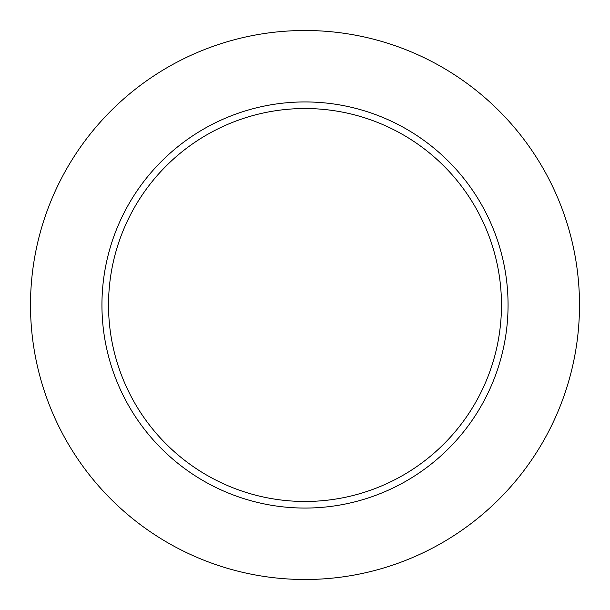 <?xml version="1.0" encoding="UTF-8"?>
<svg xmlns="http://www.w3.org/2000/svg" width="610" height="610" viewBox="0 0 610 610"><rect width="100%" height="100%" fill="white"/><g stroke="black" fill="none" stroke-linecap="round" stroke-linejoin="round"><path stroke-width="0.91" d="M579.5 305A274.5 274.5 0 0 0 305 30.5A274.5 274.5 0 0 0 30.5 305A274.5 274.5 0 0 0 305 579.5A274.5 274.5 0 0 0 579.5 305M508.061 305A203.061 203.061 0 0 0 305 101.939A203.061 203.061 0 0 0 101.939 305A203.061 203.061 0 0 0 305 508.061A203.061 203.061 0 0 0 508.061 305M501.473 305A196.473 196.473 0 0 0 305 108.527A196.473 196.473 0 0 0 108.527 305A196.473 196.473 0 0 0 305 501.473A196.473 196.473 0 0 0 501.473 305"/></g></svg>
